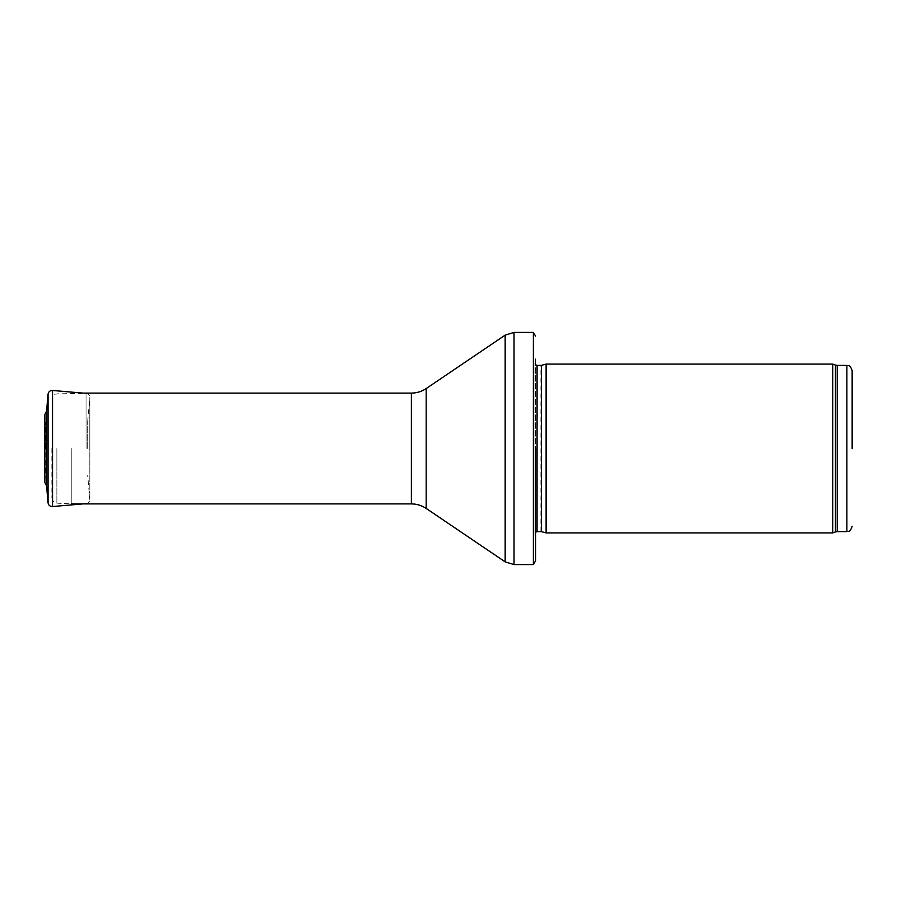 <?xml version="1.0" encoding="UTF-8"?>
<svg xmlns="http://www.w3.org/2000/svg" width="897" height="897" viewBox="0 0 897 897"><rect width="100%" height="100%" fill="white"/><g stroke="black" fill="none" stroke-linecap="round" stroke-linejoin="round"><path stroke-width="0.67" stroke-dasharray="4.49 3.36" d="M832.696 532.919L832.696 364.081M546.116 532.919L546.116 364.081M535.565 538.2L535.565 358.8L535.565 538.2L534.971 534.007L534.971 362.993L534.948 533.715L534.948 363.285L534.948 533.715L535.565 532.235M533.379 564.583L533.379 332.417M71.233 448.5L71.233 503.901L71.233 448.5M51.869 448.5L51.869 497.88L51.869 448.5M46.476 448.5L46.476 466.709L46.476 448.5M87.682 448.5L87.682 421.568L87.682 448.5M46.554 411.252L46.554 485.748M45.601 448.5L45.601 421.926L45.601 448.5M846.869 531.607L846.869 365.393M837.249 531.607L837.249 365.393M835.443 531.921L835.443 365.079M541.463 531.674L541.463 365.326M540.913 531.607L540.913 365.393M537.068 531.607L537.068 365.393M514.026 564.583L514.026 332.417M505.157 561.87L505.157 335.13M426.176 508.431L426.176 388.569M411.398 503.901L411.398 393.099M56.87 448.5L56.87 503.15L56.87 448.5M48.057 502.813L48.057 394.187M89.801 448.5L89.801 397.808L89.801 448.5M86.045 448.5L86.045 393.368L86.045 448.5M52.531 506.536L52.531 390.464M45.13 448.5L45.13 427.05L45.13 448.5M44.872 448.5L44.872 415.042L44.872 448.5M535.565 358.8L534.948 363.285L535.565 364.765M86.045 503.632C88.366 503.251 89.622 501.894 89.812 499.551L89.812 397.449C89.622 395.106 88.366 393.749 86.045 393.368L56.87 393.85C55.446 394.893 54.302 392.034 51.869 399.12M51.869 497.88C54.302 504.966 55.446 502.107 56.87 503.15L71.233 503.901M87.682 421.568L89.812 397.449L89.812 499.551L87.682 475.432M46.476 466.709L45.119 469.602L45.119 427.398L45.601 475.074L44.872 481.958M44.872 415.042L45.601 421.926L45.119 427.398L46.476 430.291M44.85 414.605L44.85 482.395"/><path stroke-width="1.35" d="M852.15 448.5L852.15 370.674L852.15 448.5M832.696 448.5L832.696 532.919L546.116 532.919L546.116 364.081L832.696 364.081L832.696 448.5M535.565 448.5L535.565 560.894L535.565 448.5M535.565 336.106L533.379 332.417L533.379 564.583L535.565 560.894M46.554 485.748L46.554 411.252L44.85 414.605L44.85 482.395L46.554 485.748L48.057 502.813L48.057 394.187L46.554 411.252M852.15 370.674C849.448 363.229 848.484 366.525 846.869 365.393L846.869 531.607C848.484 530.475 849.448 533.771 852.15 526.326M846.869 365.393L837.249 365.393L837.249 531.607L846.869 531.607M837.249 365.393L835.443 365.079L835.443 531.921L837.249 531.607M541.463 531.674L541.463 365.326L541.463 531.674L546.116 532.919M540.913 365.393L537.068 365.393L537.068 531.607L535.565 532.235M533.379 332.417L514.026 332.417L514.026 564.583L533.379 564.583M426.176 388.569L426.176 508.431C421.702 505.448 416.769 503.935 411.398 503.901L411.398 393.099C416.769 393.065 421.702 391.552 426.176 388.569L505.157 335.13L505.157 561.87L514.026 564.583M411.398 393.099L82.894 393.099L52.531 390.464L52.531 506.536L86.045 503.632M835.443 365.079L832.696 364.081M835.443 531.921L832.696 532.919M541.463 365.326L546.116 364.081M540.913 531.607L537.068 531.607M537.068 365.393L535.565 364.765M505.157 335.13L514.026 332.417M426.176 508.431L505.157 561.87M411.398 503.901L71.233 503.901M52.531 390.464C50.008 390.464 48.516 391.709 48.057 394.187M52.531 506.536C50.008 506.536 48.516 505.291 48.057 502.813"/></g></svg>
